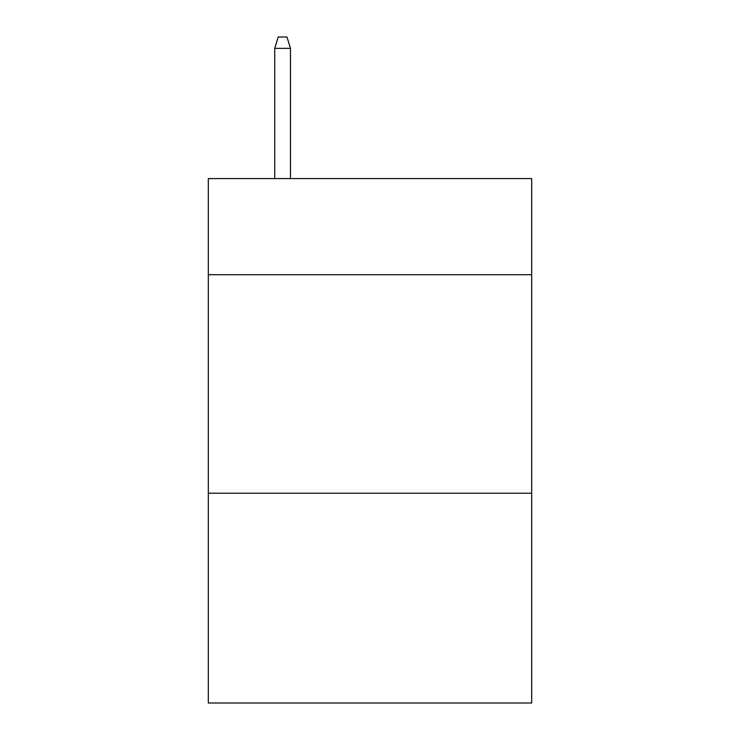 <?xml version="1.0" encoding="UTF-8"?>
<svg xmlns="http://www.w3.org/2000/svg" width="740" height="740" viewBox="0 0 740 740"><rect width="100%" height="100%" fill="white"/><g stroke="black" fill="none" stroke-linecap="round" stroke-linejoin="round"><path stroke-width="1.11" d="M531.69 274.734L531.69 178.59L208.31 178.59L208.31 274.734L531.69 274.734L531.69 703L208.31 703L208.31 274.734M531.69 493.238L208.31 493.238M290.469 178.59L290.469 48.359L274.734 48.359L274.734 178.59M274.734 48.359L278.231 37L286.972 37L290.469 48.359"/></g></svg>
